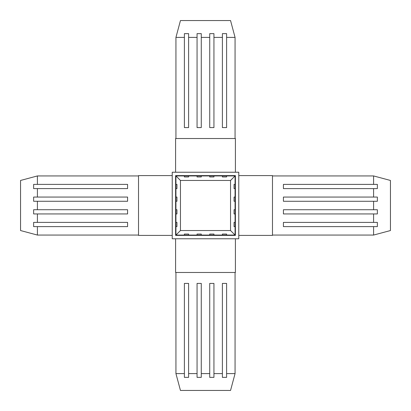 <?xml version="1.0" encoding="UTF-8"?>
<svg xmlns="http://www.w3.org/2000/svg" width="411" height="411" viewBox="0 0 411 411"><rect width="100%" height="100%" fill="white"/><g stroke="black" fill="none" stroke-linecap="round" stroke-linejoin="round"><path stroke-width="0.62" d="M175.6 238.77L175.6 272.478L235.4 272.478L175.6 272.478L175.6 238.77M235.4 238.77L235.4 272.478L235.4 238.77M175.939 373.599L175.939 272.478L175.939 373.599L184.39 373.599L184.39 283.415L188.603 283.415L188.603 373.599L197.059 373.599L197.059 283.415L201.272 283.415L201.272 373.599L209.723 373.599L209.723 283.415L213.941 283.415L213.941 373.599L222.392 373.599L222.392 283.415L226.605 283.415L226.605 373.599L235.061 373.599L235.061 272.478L235.061 373.599L226.605 373.599L226.605 377.37L222.392 377.37L222.392 373.599L213.941 373.599L213.941 377.37L209.723 377.37L209.723 373.599L201.272 373.599L201.272 377.37L197.059 377.37L197.059 373.599L188.603 373.599L188.603 377.37L184.39 377.37L184.39 373.599L175.939 373.599L180.455 390.45L230.545 390.45L235.061 373.599L230.545 390.45L180.455 390.45L175.939 373.599M184.39 283.415L188.603 283.415L184.39 283.415L184.39 377.37L188.603 377.37L188.603 283.415M197.059 283.415L201.272 283.415L197.059 283.415L197.059 377.37L201.272 377.37L201.272 283.415M209.723 283.415L213.941 283.415L209.723 283.415L209.723 377.37L213.941 377.37L213.941 283.415M222.392 283.415L226.605 283.415L222.392 283.415L222.392 377.37L226.605 377.37L226.605 283.415M172.23 238.77L238.77 238.77L238.77 172.23L238.77 238.77L172.23 238.77L172.23 172.23L238.77 172.23L172.23 172.23L172.23 238.77M235.4 172.23L235.4 138.522L235.4 172.23L175.6 172.23L175.6 138.522L235.4 138.522L175.6 138.522L175.6 172.23M238.77 235.4L272.478 235.4L272.478 175.6L272.478 235.4L238.77 235.4M238.77 175.6L272.478 175.6L238.77 175.6M373.594 235.061L272.478 235.061L373.594 235.061L373.594 226.61L283.415 226.61L283.415 222.397L373.594 222.397L373.594 213.941L283.415 213.941L283.415 209.728L373.594 209.728L373.594 201.277L283.415 201.277L283.415 197.059L373.594 197.059L373.594 188.608L283.415 188.608L283.415 184.395L373.594 184.395L373.594 175.939L272.478 175.939L373.594 175.939L373.594 184.395L377.37 184.395L377.37 188.608L373.594 188.608L373.594 197.059L377.37 197.059L377.37 201.277L373.594 201.277L373.594 209.728L377.37 209.728L377.37 213.941L373.594 213.941L373.594 222.397L377.37 222.397L377.37 226.61L373.594 226.61L373.594 235.061L390.45 230.545L390.45 180.455L373.594 175.939L390.45 180.455L390.45 230.545L373.594 235.061M283.415 226.61L283.415 222.397L283.415 226.61L377.37 226.61L377.37 222.397L283.415 222.397M283.415 213.941L283.415 209.728L283.415 213.941L377.37 213.941L377.37 209.728L283.415 209.728M283.415 201.277L283.415 197.059L283.415 201.277L377.37 201.277L377.37 197.059L283.415 197.059M283.415 188.608L283.415 184.395L283.415 188.608L377.37 188.608L377.37 184.395L283.415 184.395M175.6 235.4L175.6 175.6L235.4 175.6L175.6 175.6L175.6 235.4L235.4 235.4L235.4 175.6L235.4 235.4L175.6 235.4M175.939 222.392L175.939 175.939L235.061 175.939L235.061 235.061L175.939 235.061L175.939 222.392L176.951 222.392L176.951 226.605L175.939 226.605L175.939 235.061L180.455 230.545L180.455 180.455L230.545 180.455L235.061 175.939L226.605 175.939L226.605 176.951L222.392 176.951L222.392 175.939L213.941 175.939L213.941 176.951L209.723 176.951L209.723 175.939L201.272 175.939L201.272 176.951L197.059 176.951L197.059 175.939L188.603 175.939L188.603 176.951L184.39 176.951L184.39 175.939L175.939 175.939L180.455 180.455L230.545 180.455L230.545 230.545L230.545 180.455L235.061 175.939L235.061 188.603L234.049 188.603L234.049 184.39L235.061 184.39L234.049 184.39L234.049 188.603L235.061 188.603L235.061 201.272L234.049 201.272L234.049 197.059L235.061 197.059L234.049 197.059L234.049 201.272L235.061 201.272L235.061 213.941L234.049 213.941L234.049 209.723L235.061 209.723L234.049 209.723L234.049 213.941L235.061 213.941L235.061 226.605L234.049 226.605L234.049 222.392L235.061 222.392L234.049 222.392L234.049 226.605L235.061 226.605L235.061 235.061L230.545 230.545L235.061 235.061L222.392 235.061L222.392 234.049L226.605 234.049L226.605 235.061L226.605 234.049L222.392 234.049L222.392 235.061L209.723 235.061L209.723 234.049L213.941 234.049L213.941 235.061L213.941 234.049L209.723 234.049L209.723 235.061L197.059 235.061L197.059 234.049L201.272 234.049L201.272 235.061L201.272 234.049L197.059 234.049L197.059 235.061L184.39 235.061L184.39 234.049L188.603 234.049L188.603 235.061L188.603 234.049L184.39 234.049L184.39 235.061L175.939 235.061L180.455 230.545L230.545 230.545L180.455 230.545L180.455 180.455L175.939 175.939L175.939 184.39L176.951 184.39L176.951 188.603L175.939 188.603L175.939 197.059L176.951 197.059L176.951 201.272L175.939 201.272L175.939 209.723L176.951 209.723L176.951 213.941L175.939 213.941L175.939 226.605L176.951 226.605L176.951 222.392L175.939 222.392M175.939 188.603L175.939 184.39L176.951 184.39L176.951 188.603L175.939 188.603M175.939 201.272L175.939 197.059L176.951 197.059L176.951 201.272L175.939 201.272M175.939 213.941L175.939 209.723L176.951 209.723L176.951 213.941L175.939 213.941M184.39 175.939L188.603 175.939L188.603 176.951L184.39 176.951L184.39 175.939M197.059 175.939L201.272 175.939L201.272 176.951L197.059 176.951L197.059 175.939M209.723 175.939L213.941 175.939L213.941 176.951L209.723 176.951L209.723 175.939M222.392 175.939L226.605 175.939L226.605 176.951L222.392 176.951L222.392 175.939M172.23 175.6L138.522 175.6L138.522 235.4L138.522 175.6L172.23 175.6M172.23 235.4L138.522 235.4L172.23 235.4M37.406 175.939L138.522 175.939L37.406 175.939L37.406 184.39L127.585 184.39L127.585 188.603L37.406 188.603L37.406 197.059L127.585 197.059L127.585 201.272L37.406 201.272L37.406 209.723L127.585 209.723L127.585 213.941L37.406 213.941L37.406 222.392L127.585 222.392L127.585 226.605L37.406 226.605L37.406 235.061L138.522 235.061L37.406 235.061L37.406 226.605L33.63 226.605L33.63 222.392L37.406 222.392L37.406 213.941L33.63 213.941L33.63 209.723L37.406 209.723L37.406 201.272L33.63 201.272L33.63 197.059L37.406 197.059L37.406 188.603L33.63 188.603L33.63 184.39L37.406 184.39L37.406 175.939L20.55 180.455L20.55 230.545L37.406 235.061L20.55 230.545L20.55 180.455L37.406 175.939M127.585 184.39L127.585 188.603L127.585 184.39L33.63 184.39L33.63 188.603L127.585 188.603M127.585 197.059L127.585 201.272L127.585 197.059L33.63 197.059L33.63 201.272L127.585 201.272M127.585 209.723L127.585 213.941L127.585 209.723L33.63 209.723L33.63 213.941L127.585 213.941M127.585 222.392L127.585 226.605L127.585 222.392L33.63 222.392L33.63 226.605L127.585 226.605M235.061 37.401L235.061 138.522L235.061 37.401L226.61 37.401L226.61 127.585L222.397 127.585L222.397 37.401L213.941 37.401L213.941 127.585L209.728 127.585L209.728 37.401L201.277 37.401L201.277 127.585L197.059 127.585L197.059 37.401L188.608 37.401L188.608 127.585L184.395 127.585L184.395 37.401L175.939 37.401L175.939 138.522L175.939 37.401L184.395 37.401L184.395 33.63L188.608 33.63L188.608 37.401L197.059 37.401L197.059 33.63L201.277 33.63L201.277 37.401L209.728 37.401L209.728 33.63L213.941 33.63L213.941 37.401L222.397 37.401L222.397 33.63L226.61 33.63L226.61 37.401L235.061 37.401L230.545 20.55L180.455 20.55L175.939 37.401L180.455 20.55L230.545 20.55L235.061 37.401M226.61 127.585L222.397 127.585L226.61 127.585L226.61 33.63L222.397 33.63L222.397 127.585M213.941 127.585L209.728 127.585L213.941 127.585L213.941 33.63L209.728 33.63L209.728 127.585M201.277 127.585L197.059 127.585L201.277 127.585L201.277 33.63L197.059 33.63L197.059 127.585M188.608 127.585L184.395 127.585L188.608 127.585L188.608 33.63L184.395 33.63L184.395 127.585"/></g></svg>
